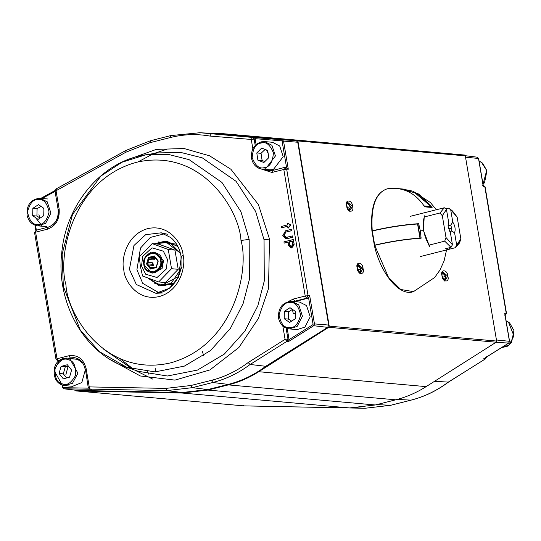 <?xml version="1.0" encoding="UTF-8"?>
<svg xmlns="http://www.w3.org/2000/svg" width="541" height="541" viewBox="0 0 541 541"><rect width="100%" height="100%" fill="white"/><g stroke="black" fill="none" stroke-linecap="round" stroke-linejoin="round"><path stroke-width="0.81" d="M448.131 226.977L450.355 232.407L448.131 226.977L448.557 221.776L448.131 226.977M460.107 241.218L459.275 243.267L455.238 247.724L449.801 249.097L447.759 249.34L445.568 248.725L450.998 247.352L444.729 241.158L428.986 245.141L444.729 241.158L446 237.513L444.729 241.158L450.998 247.352L452.445 244.769L450.355 232.407L452.445 244.769L446 237.513L442.315 215.724L439.968 212.998L444.296 207.751L438.866 209.124L444.296 207.751L446.467 209.414L444.296 207.751L439.968 212.998L442.315 215.724L446.467 209.414L448.557 221.776L446.467 209.414L442.315 215.724L446 237.513L452.445 244.769L450.998 247.352L445.568 248.725L447.759 249.34L449.801 249.097L449.571 247.71L449.801 249.097L455.238 247.724L456.685 245.147L454.596 232.786C455.705 229.391 455.109 225.847 452.797 222.155L450.714 225.13L451.701 228.14L451.715 231.061L454.596 232.786L456.685 245.147L460.837 238.831L457.152 217.049L450.707 209.793L452.797 222.155C455.109 225.847 455.705 229.391 454.596 232.786L451.715 231.061L451.701 228.14L448.604 228.924L451.701 228.14L450.714 225.13L447.989 225.82L450.714 225.13L452.797 222.155L450.707 209.793L448.536 208.129L445.716 208.84L448.536 208.129L452.465 210.963L457.152 217.049L460.837 238.831L460.107 241.218L456.685 245.147L455.238 247.724L459.275 243.261M449.774 231.555L451.715 231.061L449.774 231.555M450.768 209.57L452.465 210.963M439.968 212.998L424.164 216.988L439.968 212.998M449.801 249.097L420.364 256.556M152.907 262.818L152.467 264.299L153.353 265.442L152.907 262.818L147.93 262.378L147.49 263.852L148.369 264.995L153.353 265.442L152.467 264.299L147.49 263.852L152.467 264.299L152.907 262.818L153.353 265.442L148.369 264.995L150.98 268.377L156.207 267.058L157.938 261.208L154.449 256.684L153.13 257.016L154.827 257.171L151.805 257.137L155.024 257.421L151.805 257.137L149.221 258.003L154.205 258.449L155.524 258.118L150.547 257.672L155.524 258.118L153.766 259.923L154.205 258.449L149.221 258.003L148.789 259.484L153.766 259.923L148.789 259.484L147.93 262.378L152.907 262.818M155.078 267.68L150.1 267.234L155.078 267.68M143.872 264.84L145.184 257.016L153.867 251.957L161.982 260.262L160.67 268.093L151.98 273.144L143.872 264.84C144.19 269.871 147.794 272.569 154.679 272.928C160.893 269.262 163.321 265.036 161.982 260.262C161.664 255.23 158.06 252.532 151.169 252.174C144.961 255.846 142.533 260.065 143.872 264.84L144.251 264.563C143.04 260.268 145.231 256.468 150.817 253.168C157.018 253.486 160.258 255.913 160.542 260.444C161.752 264.745 159.561 268.539 153.975 271.839C147.774 271.521 144.535 269.093 144.251 264.563L143.872 264.84M147.585 265.333L148.369 264.995L147.49 263.852L146.543 263.981L149.411 267.7L150.1 267.234L148.369 264.995L147.585 265.333L146.543 263.981L147.49 263.852L149.221 258.003L151.805 257.137L154.449 256.684L157.938 261.208L157.735 262.77L158.249 261.026L157.938 261.208L158.249 261.026L157.208 259.673L157.059 260.065L157.208 259.673L155.382 257.306L155.335 257.827L154.341 255.954L154.449 256.684L154.341 255.954L152.778 256.346L153.13 257.016L152.778 256.346L150.046 257.043L150.547 257.672L150.046 257.043L148.491 257.435L149.221 258.003L148.491 257.435L147.97 259.18L148.789 259.484L147.97 259.18L147.064 262.236L147.93 262.378L147.064 262.236L146.543 263.981L148.491 257.435L154.341 255.954L158.249 261.026L156.308 267.572L156.207 267.058L150.98 268.377L150.1 267.234L149.411 267.7L150.452 269.053L150.98 268.377L150.452 269.053L152.014 268.661L152.298 268.045L152.014 268.661L154.746 267.971L154.888 267.396L154.746 267.971L156.308 267.572L150.452 269.053L147.585 265.333M144.251 264.563C144.535 269.093 147.774 271.521 153.975 271.839C159.561 268.539 161.752 264.745 160.542 260.444C160.258 255.913 157.018 253.486 150.817 253.168C145.231 256.468 143.04 260.268 144.251 264.563M156.822 265.827L156.308 267.572L156.822 265.827M162.956 260.857L158.594 270.764M148.335 259.315L149.046 257.861M163.571 260.404L154.658 252.072L163.571 260.404L162.063 268.573L152.785 273.171L162.063 268.573L163.571 260.404M165.336 282.537L178.205 269.296L171.517 268.701L158.655 281.942L171.517 268.701L168.278 249.523L152.17 243.599L139.301 256.847L140.396 266.388L142.547 276.018L158.655 281.942L165.336 282.537L158.655 281.942L142.547 276.018L140.396 266.388L141.573 265.962L145.671 274.206L157.025 277.526L166.371 268.978L167.453 259.423L163.362 251.18L152.007 247.859L142.662 256.407L141.573 265.962L142.662 256.407L152.007 247.859L163.362 251.18L167.453 259.423L166.371 268.978L157.025 277.526L145.671 274.206L141.573 265.962L140.396 266.388L139.301 256.847L152.17 243.599L158.851 244.194L152.17 243.599L168.278 249.523L174.959 250.118L158.851 244.194M171.517 268.701L178.205 269.296L174.959 250.118L168.278 249.523L171.517 268.701M178.347 276.586L161.008 285.689L163.132 285.878L174.675 282.747L162.077 285.749M166.033 241.333L177.901 246.513L167.095 241.394L164.971 241.205L180.424 253.229L169.61 242.294L154.28 243.788L164.971 241.205M161.008 285.689L148.16 278.223L158.682 285.317L171.03 283.498L181.965 267.355M171.335 268.863L165.769 274.05M360.833 268.931L362.571 266.693M501.311 347.768L509.061 344.989L513.916 335.853L508.472 322.098L506.106 320.84L508.472 322.098L513.916 335.853L509.061 344.989L501.311 347.768L507.566 346.159L511.576 342.372L513.95 330.571L509.622 322.93L506.106 320.827M483.012 184.305L486.684 170.476L481.449 162.327L479.083 161.076L481.449 162.327L486.684 170.476L483.012 184.305M270.04 169.82L273.32 169.59L283.22 156.66L279.717 146.016L272.488 142.283L264.705 141.586L271.934 145.326L275.437 155.964L265.53 168.9L262.25 169.13L265.53 168.9L275.437 155.964L271.934 145.326L264.705 141.586L261.317 141.823C253.925 144.474 250.686 150.094 251.599 158.689C253.093 164.782 256.644 168.265 262.25 169.13L270.04 169.82M268.174 153.63L266.605 150.006M265.137 149.431L261.026 153.319L262.121 160.535L264.874 161.536L262.121 160.535L261.026 153.319L256.786 152.941L257.881 160.156L262.121 160.535L257.881 160.156L263.88 162.516L268.789 157.654L267.694 150.432L261.688 148.078L256.786 152.941L261.026 153.319L265.137 149.431M261.418 141.816L260.938 143.108C265.854 141.262 270.02 144.508 273.415 152.853C272.691 162.144 269.763 167.02 264.637 167.487C259.714 169.333 255.555 166.08 252.16 157.742C252.884 148.45 255.805 143.575 260.938 143.108L261.418 141.816M260.938 143.108C255.805 143.575 252.884 148.45 252.16 157.742C255.555 166.08 259.714 169.333 264.637 167.487C269.763 167.02 272.691 162.144 273.415 152.853C270.02 144.508 265.854 141.262 260.938 143.108M257.881 160.156L256.786 152.941L261.688 148.078L267.694 150.432L268.789 157.654L263.88 162.516L257.881 160.156M297.063 329.591L304.914 327.129L310.216 316.85L306.537 305.564L299.511 302.047L291.727 301.357L298.747 304.867L302.426 316.154L297.124 326.439L289.273 328.894L297.124 326.439L302.426 316.154L298.747 304.867L290.828 301.317C281.929 302.73 277.858 308.458 278.629 318.487C280.13 324.566 283.68 328.035 289.273 328.894L297.063 329.591M290.862 301.317L290.132 302.635C295.251 301.952 298.74 306.118 300.593 315.119C298.267 324.106 294.568 328.225 289.482 327.494C284.37 328.177 280.88 324.012 279.028 315.011C281.354 306.023 285.053 301.905 290.132 302.635L290.862 301.317M290.132 302.635C285.053 301.905 281.354 306.023 279.028 315.011C280.88 324.012 284.37 328.177 289.482 327.494C294.568 328.225 298.267 324.106 300.593 315.119C298.74 306.118 295.251 301.952 290.132 302.635M284.181 318.717L284.377 311.352L290.003 307.701L295.44 311.413L295.244 318.777L289.618 322.429L284.181 318.717L288.421 319.095L288.61 311.731L292.492 309.405L288.61 311.731L284.377 311.352L288.61 311.731L288.421 319.095L284.181 318.717L289.618 322.429L295.244 318.777L295.44 311.413L290.003 307.701L284.377 311.352L284.181 318.717M291.633 321.117L288.421 319.095L291.633 321.117M295.021 311.129L295.406 312.644L295.021 311.129M35.422 217.55L41.718 225.441M47.993 199L39.317 198.27L38.621 199.588L39.317 198.27C30.411 199.683 26.34 205.411 27.111 215.44C28.619 221.519 32.162 224.988 37.755 225.847L45.606 223.392L50.908 213.107L47.236 201.82L40.21 198.31L39.344 198.27L47.236 201.82L50.908 213.107L45.606 223.392L37.755 225.847L46.411 226.584M38.621 199.588C43.733 198.912 47.223 203.071 49.075 212.072C46.749 221.059 43.05 225.184 37.971 224.447C32.852 225.13 29.37 220.965 27.51 211.964C29.836 202.983 33.542 198.858 38.621 199.588C33.542 198.858 29.836 202.983 27.51 211.964C29.37 220.965 32.852 225.13 37.971 224.447C43.05 225.184 46.749 221.059 49.075 212.072C47.223 203.071 43.733 198.912 38.621 199.588M32.67 215.67L32.859 208.305L38.485 204.654L43.922 208.366L43.726 215.731L38.1 219.382L32.67 215.67L36.903 216.048L37.099 208.684L40.981 206.358L37.099 208.684L32.859 208.305L37.099 208.684L36.903 216.048L32.67 215.67L38.1 219.382L43.726 215.731L43.922 208.366L38.485 204.654L32.859 208.305L32.67 215.67M40.115 218.07L36.903 216.048L40.115 218.07M43.503 208.082L43.889 209.597L43.503 208.082M82.929 363.336L77.539 359.319L67.233 358.081L69.755 358.622L77.904 373.195L72.508 383.258L64.778 385.618L72.508 383.258L77.904 373.195L69.755 358.622L77.539 359.319L67.233 358.081C60.464 357.608 50.861 363.471 55.25 378.592C57.339 382.751 60.511 385.091 64.778 385.618L62.256 385.07L54.107 370.497L59.503 360.441L67.233 358.081M64.778 385.618L72.568 386.315L81.813 382.568L85.505 369.253M69.755 358.622L68.687 359.887C73.725 360.901 76.017 366.068 75.564 375.373C71.135 383.285 66.597 386.058 61.944 383.691C56.906 382.67 54.614 377.51 55.067 368.205C59.496 360.286 64.034 357.513 68.687 359.887L69.755 358.622M68.687 359.887C64.034 357.513 59.496 360.286 55.067 368.205C54.614 377.51 56.906 382.67 61.944 383.691C66.597 386.058 71.135 383.285 75.564 375.373C76.017 366.068 73.725 360.901 68.687 359.887M59.064 373.473L61.059 366.426L67.314 364.735L71.574 370.098L69.573 377.151L63.317 378.835L59.064 373.473L63.297 373.851L65.299 366.798L68.376 366.074L65.299 366.798L61.059 366.426L65.299 366.798L63.297 373.851L59.064 373.473L63.317 378.835L69.573 377.151L71.574 370.098L67.314 364.735L61.059 366.426L59.064 373.473M66.719 377.922L63.297 373.851L66.719 377.922M291.383 229.438L291.903 230.662L285.776 232.103L284.241 235.349L286.142 237.438L283.924 235.321L285.986 237.431L292.431 235.917L292.965 237.249L287.21 238.703L285.864 238.757L282.787 235.605L286.892 238.676L292.647 237.222L292.431 235.917L286.669 237.377L283.924 235.321L285.776 232.103L283.924 235.321L285.776 232.103L291.585 230.635L291.362 229.33L285.56 230.797L282.787 235.605L285.56 230.797M176.549 244.14L158.29 241.949L176.549 244.14M154.57 283.775L172.924 284.85L154.57 283.775M164.45 233.813L150.337 237.418L140.484 248.069L136.914 269.749L142.736 283.356L159.189 292.87L142.736 283.356L136.914 269.749L140.484 248.069L150.337 237.418L164.45 233.813M167.778 234.314L161.238 232.813L145.664 234.679L133.952 245.513L129.407 269.35L136.325 284.498L155.849 293.29L169.407 288.306L178.388 277.364L181.451 256.197L183.088 255.109C182.601 244.877 169.725 223.555 147.713 228.633C125.857 234.638 120.954 260.451 123.821 270.087C124.315 280.319 137.191 301.641 159.203 296.563C181.059 290.558 185.962 264.745 183.088 255.109L181.451 256.197L181.012 256.008L181.073 267.464C179.734 275.349 176.38 281.78 171.01 286.757C166.439 290.815 161.387 292.992 155.849 293.29L136.325 284.498L129.407 269.35L133.952 245.513L145.664 234.679L161.238 232.813L170.902 237.655C176.231 242.172 179.598 248.285 181.012 256.008M292.539 241.124L289.408 241.915L289.99 245.35L291.227 246.764L289.672 245.316L291.072 246.757L292.796 244.532C292.113 246.919 291.072 247.183 289.672 245.316L289.09 241.888L292.221 241.097L292.796 244.532M282.28 139.828L281.672 140.843L282.118 141.296L283.545 141.113L282.28 139.828L254.074 137.509L255.048 138.652L281.672 140.843L282.28 139.828L283.545 141.113L282.118 141.296L281.672 140.843L255.048 138.652L254.074 137.509L252.485 137.428L254.135 139.091L255.19 139.145L255.048 138.652L256.103 144.555L255.19 139.145L254.135 139.091L252.485 137.428L296.11 140.572L282.28 139.828M314.463 323.924L313.043 324.106L312.779 324.742L313.726 325.716L314.463 323.924L309.709 295.805L308.586 297.773L313.043 324.106L314.463 323.924L313.726 325.716L312.779 324.742L313.043 324.106L308.586 297.773L309.709 295.805L308.066 295.67L306.625 298.206L307.714 298.294L294.744 301.628L307.714 298.294L294.771 301.202L295.832 301.296L294.771 301.202L306.625 298.206L308.066 295.67L309.709 295.805L314.463 323.924L328.658 325.046L314.463 323.924M63.879 388.776L62.925 387.207L62.54 387.484L63.879 388.776L91.808 389.317L63.75 388.763L62.54 387.484L62.925 387.207L62.58 385.185L62.925 387.207L63.879 388.776L77.64 390.487L63.879 388.776M36.355 230.155L35.557 225.421L36.355 230.155M62.54 387.484L62.925 387.207M55.054 191.392L42.191 198.486L55.054 191.392M40.041 218.023L38.884 214.763M77.316 390.44L182.155 392.523L166.79 390.616L192.332 387.667L190.939 385.503L211.403 380.337L190.939 385.503L192.332 387.667L166.79 390.616L182.155 392.523L207.805 389.567L192.332 387.667L212.789 382.501L211.403 380.337C224.549 376.982 236.802 371.058 248.163 362.551C236.802 371.058 224.549 376.982 211.403 380.337L212.789 382.501L192.332 387.667L207.805 389.567L228.261 384.394L212.789 382.501C226.138 379.099 238.581 373.087 250.125 364.465L248.163 362.551L285.08 339.363L248.163 362.551L250.125 364.465C238.581 373.087 226.138 379.099 212.789 382.501L228.261 384.394C241.658 380.986 254.148 374.947 265.739 366.291L250.125 364.465L286.967 341.31L285.08 339.363L282.828 326.047L285.08 339.363L287.947 338.997L285.08 339.363L286.967 341.31L250.125 364.465L265.739 366.291L327.697 327.366L313.726 325.716L288.576 341.513L286.967 341.31L287.947 338.997L286.108 328.116L287.947 338.997L289.016 339.133L287.947 338.997L286.967 341.31L288.576 341.513L289.043 339.647L312.779 324.742L289.043 339.647L287.217 328.509L289.016 339.133L288.576 341.513L313.726 325.716L327.697 327.366L328.658 325.046L297.739 142.236L283.545 141.113L288.299 169.232L286.656 169.103L284.512 167.487L286.656 169.103L288.299 169.232L286.574 167.629L285.601 167.575L286.574 167.629L282.118 141.296L286.574 167.629L288.299 169.232L283.545 141.113L297.739 142.236L296.11 140.572L215.244 133.566L199.832 132.734L252.485 137.428L251.267 139.45L254.135 139.091L255.21 145.434L254.135 139.091L251.267 139.45L252.485 137.428L199.832 132.734L170.875 135.575L170.334 137.542L171.024 135.561M269.404 170.821L265.273 169.394L272.082 170.868M284.512 167.487L283.802 169.468L284.512 167.487L285.033 167.44L284.343 167.5L286.128 167.527M88.514 388.154L63.392 387.667L88.514 388.154M91.348 389.263L91.808 389.317M74.577 357.675L70.087 358.331L74.577 357.675M65.907 374.534L68.146 366.129M58.421 360.915L57.015 358.751L58.746 360.948L57.86 360.962L58.421 360.915L56.244 359.298L57.015 358.751L56.244 359.298M240.982 240.481C239.541 210.253 201.502 147.287 136.488 162.286C71.939 180.025 57.447 256.258 65.928 284.715C67.375 314.943 105.407 377.909 170.422 362.91C234.977 345.172 249.462 268.938 240.982 240.481C249.462 268.938 234.977 345.172 170.422 362.91C105.407 377.909 67.375 314.943 65.928 284.715C57.447 256.258 71.939 180.025 136.488 162.286C201.502 147.287 239.541 210.253 240.982 240.481L249.164 239.372L240.982 240.481M183.088 255.109C185.962 264.745 181.059 290.558 159.203 296.563C137.191 301.641 124.315 280.319 123.821 270.087C120.954 260.451 125.857 234.638 147.713 228.633C169.725 223.555 182.601 244.877 183.088 255.109M287.082 223.102L287.393 224.948L281.293 226.49L281.509 227.788L287.609 226.253L287.927 228.099L290.558 224.826L287.082 223.102L290.875 224.853L287.082 223.102M283.951 241.861L293.364 239.589L294.162 244.295L293.046 239.562L294.162 244.295L291.281 248.001L294.162 244.295L293.046 239.562L283.951 241.861L284.167 243.132L288.042 242.152L288.624 245.58C290.963 248.691 292.701 248.251 293.844 244.268L290.963 247.974L288.624 245.58M34.84 232.731L35.605 232.177L36.315 230.195L35.605 232.177L34.57 232.63L55.973 359.197L57.86 360.962L58.895 361.063M48.169 227.206L47.459 229.181L35.605 232.177L57.015 358.751L68.869 355.755L70.276 357.926L74.056 357.621L70.276 357.926L68.869 355.755C77.782 354.605 83.544 358.913 86.154 368.692L85.404 369.246L86.154 368.692L89.238 386.903L88.487 387.457L89.238 386.903L165.83 388.397L89.238 386.903L90.198 389.121L166.79 390.616L165.83 388.397L190.939 385.503L165.83 388.397L166.79 390.616L90.198 389.121L89.238 386.903L86.154 368.692C83.544 358.913 77.782 354.605 68.869 355.755L57.015 358.751L35.605 232.177L47.459 229.181L48.169 227.206C55.655 224.346 59.057 218.442 58.381 209.475L58.097 209.374C58.786 218.537 55.419 224.481 48 227.213L36.146 230.209L34.57 232.63M55.304 191.264L56.054 190.716L56.332 188.897L56.054 190.716L55.02 191.162L58.097 209.374M264.211 169.306L268.884 170.787L264.211 169.306M286.656 169.103L308.066 295.67L305.212 296.035L306.625 298.206L305.212 296.035L308.066 295.67L286.656 169.103L283.802 169.468L286.656 169.103M70.276 357.926L69.032 358.237L70.276 357.926M126.77 367.305L155.084 371.883L184.38 366.108L210.517 350.568L230.419 328.387L243.112 303.582L249.401 279.413L249.164 239.372L240.948 211.714L221.966 182.459L189.093 159.642L168.109 154.347L145.691 154.821L168.109 154.347L189.093 159.642L221.966 182.459L240.948 211.714L249.164 239.372L249.401 279.413L243.112 303.582L230.419 328.387L210.517 350.568L184.38 366.108L155.084 371.883L126.77 367.305L99.307 351.596L80.224 330.017L63.331 286.324L62.12 254.175L72.48 214.567L100.89 176.048L121.914 162.266L145.691 154.821C102.607 160.853 66.218 203.592 61.796 252.343C55.676 302.372 84.166 353.408 126.77 367.305L138.253 371.302L167.352 376.009L197.465 370.071L224.326 354.098L244.775 331.302L257.827 305.807L264.285 280.968L264.049 239.812L255.602 211.382L236.086 181.323L202.307 157.871L180.741 152.427L157.702 152.92L180.741 152.427L202.307 157.871L236.086 181.323L255.602 211.382L264.049 239.812L264.285 280.968L257.827 305.807L244.775 331.302L224.326 354.098L197.465 370.071L167.352 376.009L138.253 371.302M281.827 227.822L287.609 226.253L288.245 228.126L290.875 224.853L287.399 223.129M59.138 208.927L58.381 209.475L59.138 208.927L56.054 190.716L125.884 152.224L125.918 150.452L125.884 152.224L149.877 142.716L150.418 140.748L149.877 142.716L170.334 137.542C183.494 134.249 196.667 133.749 209.854 136.055L211.146 134.033L209.854 136.055L251.267 139.45L252.857 148.876L251.267 139.45L209.854 136.055C196.667 133.749 183.494 134.249 170.334 137.542L149.877 142.716L125.884 152.224L56.054 190.716L59.138 208.927C59.909 219.166 56.014 225.922 47.459 229.181C56.014 225.922 59.909 219.166 59.138 208.927M271.954 172.464L272.488 170.496L271.954 172.464L283.802 169.468L305.212 296.035L293.357 299.031L294.771 301.202L293.357 299.031L288.082 301.655L293.357 299.031L305.212 296.035L283.802 169.468L271.954 172.464L258.72 168.19L271.954 172.464M272.346 170.557L268.884 170.787L272.488 170.496L284.343 167.5M293.689 301.533L294.771 301.202M85.404 369.246L88.203 387.356L90.036 389.107L91.578 389.297M269.499 239.068L268.512 288.583L258.422 318.433L238.899 347.498L209.888 369.943L174.959 380.113L140.329 375.968L111.554 360.286L140.329 375.968L174.959 380.113L209.888 369.943L238.899 347.498L258.422 318.433L268.512 288.583L269.499 239.068L258.395 204.552L230.926 169.286L209.604 155.822L184.021 148.511L156.302 149.404L129.475 159.047L156.302 149.404L184.021 148.511L209.604 155.822L230.926 169.286L258.395 204.552L269.499 239.068L264.049 239.812L269.499 239.068M288.36 242.179L284.465 243.058M509.054 341.56L509.439 341.29L508.925 342.899M478.136 158.75L478.515 158.472L477.257 157.188L478.515 158.472L478.136 158.75L478.515 158.472L483.289 185.948L483.275 186.598L482.586 185.083M477.257 157.188L465.267 155.7L477.304 157.194L478.65 158.527L483.289 185.948M288.258 406.764L287.805 406.737M484.012 358.636L508.824 343.048L484.418 358.331M483.553 358.872L485.142 358.96L486.102 357.324L485.142 358.96L483.553 358.872L508.696 343.075L509.439 341.29L496.063 339.958L509.439 341.29L504.679 313.165L509.439 341.29M504.922 314.605L504.679 313.165L504.922 314.605M495.975 342.325L508.696 343.075L495.975 342.325M504.753 315.849L506.234 313.32L504.679 313.165L506.234 313.32L484.824 186.753L482.646 185.13L484.824 186.753L483.275 186.598L485.094 186.848L506.234 313.32L504.753 315.849M465.145 157.14L478.515 158.472L465.145 157.14M448.577 382.034C437.006 390.683 424.516 396.722 411.113 400.13L390.656 405.304L364.979 408.266L288.367 406.771L364.965 408.266L356.695 407.819L364.965 408.266L390.501 405.317L376.901 404.567L390.501 405.317L410.957 400.151L397.317 399.393L410.957 400.151C424.306 396.749 436.749 390.737 448.293 382.108L434.558 381.283L448.293 382.108L485.399 358.899L448.293 382.108C436.749 390.737 424.306 396.749 410.957 400.151L390.501 405.317L364.965 408.266L288.407 406.771M483.275 186.598L478.515 158.472M504.922 315.836L506.498 313.422L485.094 186.848L483.147 185.083M293.33 313.794L292.444 309.648M448.557 382.047L485.399 358.899C486.467 357.56 486.792 356.844 486.366 356.742M202.348 351.555L203.747 355.741M147.477 371.647L148.829 374.237M155.504 371.877L155.274 368.631M359.251 272.86L359.988 272.928L361.104 268.863L357.635 269.736L361.104 268.863L357.831 264.407L357.216 264.82L361.104 268.863L359.251 272.86M348.722 210.611L349.459 210.679L350.575 206.615L347.106 207.487L350.575 206.615L347.308 202.158L346.686 202.571L350.575 206.615L348.722 210.611M444.012 280.407L444.749 280.475L445.865 276.41L442.396 277.283L445.865 276.41L442.599 271.954L441.977 272.366L445.865 276.41L444.012 280.407M357.236 268.093L359.866 273.482L363.058 268.613L357.466 263.974L357.236 268.093C355.052 261.229 362.95 261.932 363.058 268.613C365.243 275.477 357.344 274.774 357.236 268.093M346.707 205.844L349.337 211.233L352.536 206.364L346.937 201.725L346.707 205.844C344.522 198.98 352.421 199.683 352.536 206.364C354.713 213.235 346.815 212.532 346.707 205.844M441.997 275.639L444.634 281.029L447.826 276.16L442.227 271.521L441.997 275.639C439.813 268.776 447.711 269.479 447.826 276.16C450.004 283.031 442.105 282.328 441.997 275.639M76.619 390.974L75.754 390.142L76.619 390.974L182.134 393.037L207.886 390.068L228.349 384.894C239 382.196 249.13 377.801 258.74 371.714L328.745 327.305L329.226 326.149L297.902 140.951L297.09 140.119L464.496 155.03L297.09 140.119L297.902 140.951L465.307 155.855L464.496 155.03L465.307 155.855L496.631 341.06L465.307 155.855L297.902 140.951L329.226 326.149L496.631 341.06L496.151 342.216L496.631 341.06L329.226 326.149L328.745 327.305L496.151 342.216L328.745 327.305L258.74 371.714L426.146 386.626L496.151 342.216L426.146 386.626L258.74 371.714C249.13 377.801 239 382.196 228.349 384.894L395.755 399.806C406.406 397.101 416.536 392.705 426.146 386.626C416.536 392.705 406.406 397.101 395.755 399.806L228.349 384.894L207.886 390.068L375.292 404.972L395.755 399.806L375.292 404.972L207.886 390.068L182.134 393.037L349.54 407.941L375.292 404.972L349.54 407.941L182.134 393.037L76.619 390.974L244.025 405.885L349.54 407.941L244.025 405.885L76.565 390.974L244.025 405.885L243.159 405.053M205.364 133.032L218.415 133.275L205.364 133.032M297.09 140.119L218.415 133.275L297.09 140.119M152.63 379.072L134.695 370.064M133.62 369.368L120.447 358.96M137.996 161.921L152.799 154.009M153.975 153.509L167.135 149.133M216.366 378.937L211.457 380.614M295.393 313.138L294.074 313.658M424.137 206.155L431.346 206.797L424.043 205.905L431.245 206.547L430.907 207.555L431.346 206.797L424.137 206.155M400.279 188.965L417.787 193.583L431.245 206.547L419.309 194.503L403.64 189.1L398.433 188.633M374.717 245.323L374.69 245.127C390.332 241.469 405.425 239.122 419.965 238.087L417.578 223.981L419.965 238.087C405.425 239.122 390.332 241.469 374.69 245.127L372.046 231.19M372.303 231.014C387.944 227.362 403.038 225.015 417.578 223.981C403.038 225.015 387.944 227.362 372.303 231.014L374.69 245.127M420.147 238.087L419.802 238.283M429.561 246.459L423.502 230.696L424.252 215.744L423.502 230.696L429.155 245.83M372.242 230.804C370.686 206.716 375.697 192.711 387.268 188.795C375.697 192.711 370.686 206.716 372.242 230.804L372.242 230.804C388.424 227.024 403.904 224.65 418.673 223.676L420.303 230.838L423.502 230.696L420.303 230.838L421.128 238.202C406.311 239.183 390.839 241.556 374.697 245.33L388.452 277.29L400.698 289.482L413.473 291.633L400.698 289.482L388.452 277.29L374.697 245.33C390.839 241.556 406.311 239.183 421.128 238.202L420.303 230.838L418.673 223.676L417.442 223.988L418.673 223.676C403.904 224.65 388.424 227.024 372.242 230.804L372.33 231.014M387.268 188.795L387.261 188.795C402.815 186.672 415.292 192.691 424.692 206.845C415.292 192.691 402.815 186.672 387.268 188.795C375.326 192.799 370.2 206.851 371.897 230.946M401.686 188.924L413.013 191.189L432.11 207.501L424.692 206.845L432.11 207.501L418.849 194.063L401.686 188.924M410.206 216.346L439.258 209.009M159.805 257.611L161.252 257.739M479.083 161.062L482.599 163.159L486.927 170.807L484.553 182.608L483.032 184.434M162.557 292.965L155.849 293.29M61.992 384.989L62.404 387.437L63.75 388.763L77.478 390.474M35.828 230.317L34.969 225.218M57.928 360.962L58.036 361.611M40.825 198.364L55.006 190.547M199.832 132.734L170.875 135.575L150.418 140.748L125.918 150.452L56.088 188.944L55.02 191.162M85.12 369.145C83.564 362.314 79.879 358.473 74.056 357.621L75.111 357.709M157.702 152.92L145.691 154.821M132.552 369.084L103.838 349.371M508.824 343.048L509.575 341.337L504.936 313.915M371.958 231.163L374.345 245.269M420.235 238.121L417.848 224.008M424.367 216.393C421.858 225.888 423.576 235.741 429.513 245.952M446.541 249.942L444.1 260.938L439.914 270.148L434.639 277.526L413.473 291.633C399.684 296.86 380.871 274.064 374.352 245.472M436.384 209.732L430.332 202.49L413.013 191.189"/></g></svg>
